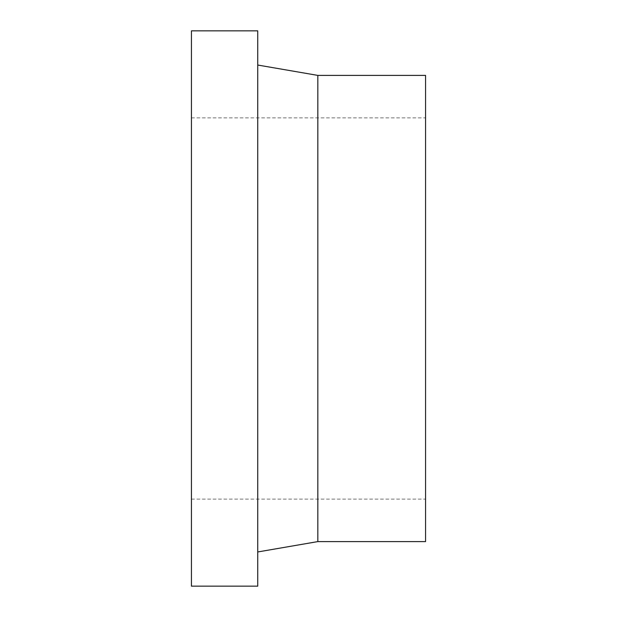 <?xml version="1.0" encoding="UTF-8"?>
<svg xmlns="http://www.w3.org/2000/svg" width="617" height="617" viewBox="0 0 617 617"><rect width="100%" height="100%" fill="white"/><g stroke="black" fill="none" stroke-linecap="round" stroke-linejoin="round"><path stroke-width="0.46" stroke-dasharray="3.08 2.31" d="M257.736 30.85L257.736 586.15M191.432 30.85L191.432 586.15M317.824 75.397L317.824 541.603M425.568 75.397L425.568 541.603M191.432 499.122L425.568 499.122M191.432 117.878L425.568 117.878"/><path stroke-width="0.93" d="M257.736 308.5L257.736 30.85L191.432 30.85L191.432 586.15L257.736 586.15L257.736 308.5M317.824 75.397L425.568 75.397L425.568 541.603L317.824 541.603L317.824 75.397L257.736 65.04M317.824 541.603L257.736 551.96"/></g></svg>
